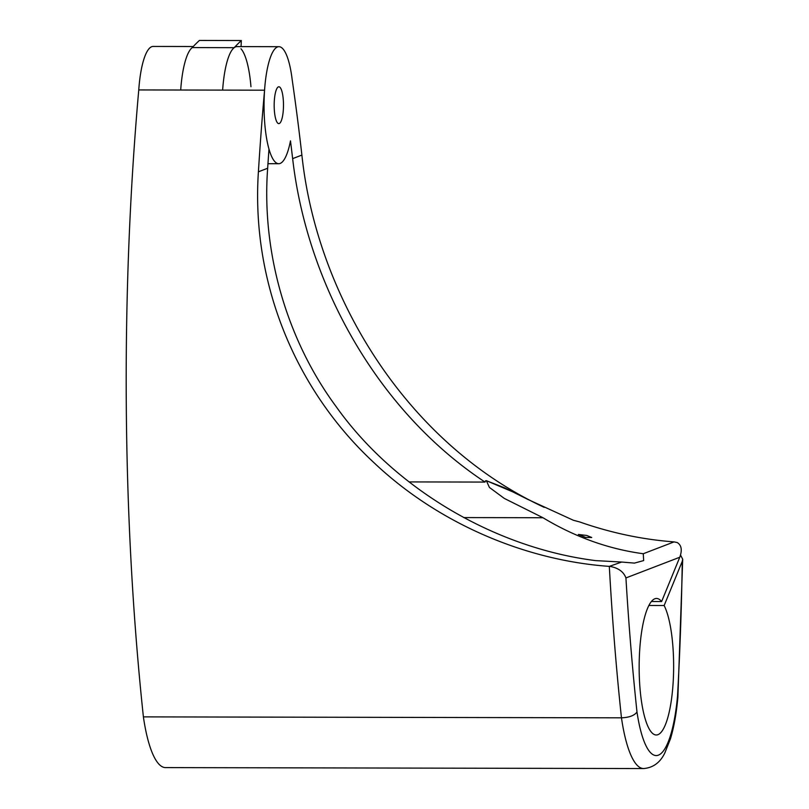 <?xml version="1.0" encoding="UTF-8"?>
<svg xmlns="http://www.w3.org/2000/svg" width="809" height="809" viewBox="0 0 809 809"><rect width="100%" height="100%" fill="white"/><g stroke="black" fill="none" stroke-linecap="round" stroke-linejoin="round"><path stroke-width="1.21" d="M578.374 534.456L585.544 537.409L591.713 537.5L586.758 535.467L578.374 534.456M680.541 555.065L682.695 559.211L682.26 561.315A856.144 216.286 -89.9 0 1 677.497 696.397A88.848 22.45 -89.9 0 1 658.395 755.151A88.848 22.45 -89.9 0 1 636.986 711.981A856.144 216.286 -89.9 0 1 625.933 577.939L679.772 557.239C682.361 550.14 681.532 545.256 677.275 542.566L674.089 541.888L643.276 553.74C608.429 549.028 574.997 537.024 542.981 517.74L504.28 498.405L489.415 487.433L486.361 480.688L504.755 487.878L527.943 499.456L573.328 520.248L579.618 521.926C610.846 532.868 642.336 539.522 674.089 541.888M679.772 557.239L661.62 601.532L651.417 601.512M677.497 696.397L677.881 697.348C676.425 713.396 673.958 727.19 670.489 738.738L664.846 752.916C660.195 762.563 653.116 767.771 643.61 768.55L165.542 767.599A101.853 25.726 -89.9 0 1 143.395 716.875A869.149 219.573 -89.9 0 1 138.764 89.941L264.573 90.193A58.511 14.784 90.1 0 0 268.982 149.129A834.484 210.815 90.1 0 0 267.658 168.242C261.408 252.175 286.861 339.911 336.109 406.573C394.549 488.848 495.169 548.027 595.737 560.627L621.676 562.043L609.319 566.381C524.859 560.384 437.74 523.15 373.889 462.617C294.163 388.735 251.124 280.662 258.405 171.801A869.149 219.573 -89.9 0 1 264.573 90.193M636.986 711.981C634.458 715.55 629.281 717.492 621.464 717.826A101.853 25.726 90.1 0 0 643.61 768.55M625.933 577.939C623.648 571.811 618.41 567.989 610.219 566.452M643.276 553.74L643.661 560.576L634.428 563.104L621.676 562.043M143.395 716.875L621.464 717.826A869.149 219.573 90.1 0 1 609.319 566.381M542.981 517.74L463.729 517.578M648.879 605.496L664.149 605.526L682.26 561.315M661.62 601.532A68.259 17.242 90.1 0 0 656.524 598.458A68.259 17.242 90.1 0 0 639.15 666.687A68.259 17.242 90.1 0 0 656.261 734.987A68.259 17.242 90.1 0 0 673.159 682.27A68.259 17.242 90.1 0 0 664.149 605.526M241.335 40.531A869.149 219.573 90.1 0 0 234.185 47.68L192.249 47.589A869.149 219.573 -89.9 0 1 199.398 40.45L241.335 40.531L241.062 46.619M192.249 47.589A58.511 14.784 90.1 0 0 180.7 90.032A58.511 14.784 90.1 0 1 192.249 47.589M234.185 47.68A58.511 14.784 90.1 0 0 222.637 90.112A58.511 14.784 90.1 0 1 237.007 46.609L278.943 46.689A58.511 14.784 -89.9 0 1 292.17 79.585A869.149 219.573 -89.9 0 1 301.888 155.075C316.815 296.316 406.502 443.372 544.184 507.344L512.926 491.933L486.361 480.688L485.511 480.819L485.026 482.073C375.679 409.748 306.712 281.552 292.646 158.635A834.484 210.815 90.1 0 0 290.482 140.867A58.511 14.784 -89.9 0 1 278.711 163.711A58.511 14.784 -89.9 0 1 264.047 105.17A58.511 14.784 -89.9 0 1 278.943 46.689M250.962 86.725A58.511 14.784 90.1 0 0 240.971 48.762M274.19 106.98A18.425 4.652 90.1 0 0 278.792 123.625A18.425 4.652 90.1 0 0 283.484 105.21A18.425 4.652 90.1 0 0 278.862 86.785A18.425 4.652 90.1 0 0 274.19 106.98M409.071 481.921L485.026 482.073M193.26 46.517L153.144 46.437A58.511 14.784 90.1 0 0 138.764 89.941M267.658 168.242L258.405 171.801M301.888 155.075L292.646 158.635M682.715 559.211L677.881 697.318M278.711 163.711L267.961 163.691"/></g></svg>
